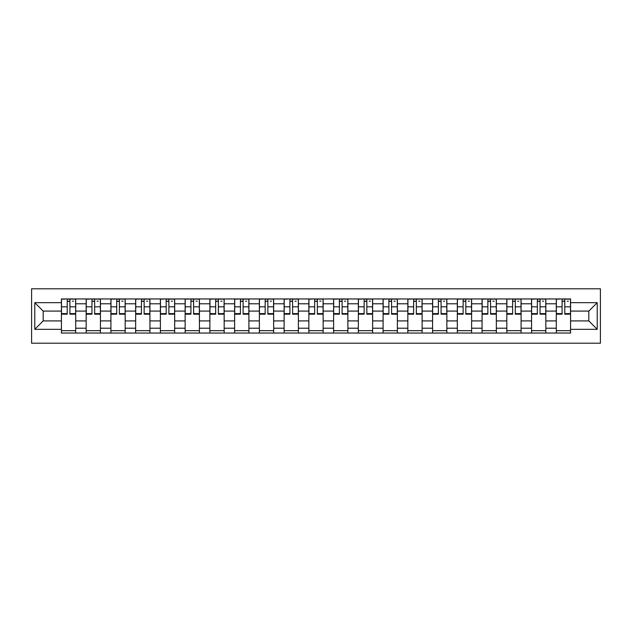 <?xml version="1.0" encoding="UTF-8"?>
<svg xmlns="http://www.w3.org/2000/svg" width="632" height="632" viewBox="0 0 632 632"><rect width="100%" height="100%" fill="white"/><g stroke="black" fill="none" stroke-linecap="round" stroke-linejoin="round"><path stroke-width="0.95" d="M31.6 343.2L600.4 343.2L600.4 288.8L31.6 288.8L31.6 343.2M86.165 333.048L86.165 303.787L75.698 303.787L75.698 333.048M75.698 303.787L75.698 298.952M86.165 303.787L86.165 298.952M100.441 298.952L100.441 333.048M110.908 333.048L110.908 298.952M125.183 298.952L125.183 333.048M135.651 333.048L135.651 298.952M149.926 298.952L149.926 333.048M160.394 333.048L160.394 298.952M174.669 298.952L174.669 333.048M185.144 333.048L185.144 298.952M199.42 298.952L199.42 333.048M209.887 333.048L209.887 298.952M224.163 298.952L224.163 333.048M234.63 333.048L234.63 298.952M248.905 298.952L248.905 333.048M259.373 333.048L259.373 298.952M273.648 298.952L273.648 333.048M284.116 333.048L284.116 298.952M298.391 298.952L298.391 333.048M308.858 333.048L308.858 298.952M323.142 298.952L323.142 333.048M333.609 333.048L333.609 298.952M347.884 298.952L347.884 333.048M358.352 333.048L358.352 298.952M372.627 298.952L372.627 333.048M383.095 333.048L383.095 298.952M397.37 298.952L397.37 333.048M407.838 333.048L407.838 298.952M422.113 298.952L422.113 333.048M432.58 333.048L432.58 298.952M446.856 298.952L446.856 333.048M457.331 333.048L457.331 298.952M471.606 298.952L471.606 333.048M482.074 333.048L482.074 298.952M496.349 298.952L496.349 333.048M506.817 333.048L506.817 298.952M521.092 298.952L521.092 333.048M531.559 333.048L531.559 298.952M545.835 298.952L545.835 333.048M556.302 333.048L556.302 298.952M556.302 320.914L545.835 320.914M531.559 320.914L521.092 320.914M506.817 320.914L496.349 320.914M482.074 320.914L471.606 320.914M457.331 320.914L446.856 320.914M432.58 320.914L422.113 320.914M407.838 320.914L397.37 320.914M383.095 320.914L372.627 320.914M358.352 320.914L347.884 320.914M333.609 320.914L323.142 320.914M308.858 320.914L298.391 320.914M284.116 320.914L273.648 320.914M259.373 320.914L248.905 320.914M234.63 320.914L224.163 320.914M209.887 320.914L199.42 320.914M185.144 320.914L174.669 320.914M160.394 320.914L149.926 320.914M135.651 320.914L125.183 320.914M110.908 320.914L100.441 320.914M86.165 320.914L75.698 320.914M556.302 311.086L545.835 311.086M531.559 311.086L521.092 311.086M506.817 311.086L496.349 311.086M482.074 311.086L471.606 311.086M457.331 311.086L446.856 311.086M432.58 311.086L422.113 311.086M407.838 311.086L397.37 311.086M383.095 311.086L372.627 311.086M358.352 311.086L347.884 311.086M333.609 311.086L323.142 311.086M308.858 311.086L298.391 311.086M284.116 311.086L273.648 311.086M259.373 311.086L248.905 311.086M234.63 311.086L224.163 311.086M209.887 311.086L199.42 311.086M185.144 311.086L174.669 311.086M160.394 311.086L149.926 311.086M135.651 311.086L125.183 311.086M110.908 311.086L100.441 311.086M86.165 311.086L75.698 311.086M43.181 320.914L61.422 320.914L61.422 311.086L43.181 311.086L43.181 320.914L34.776 329.327L34.776 302.673L61.422 302.673L61.422 311.086M570.577 311.086L570.577 320.914L588.819 320.914L588.819 311.086L570.577 311.086L570.577 298.952L61.422 298.952L61.422 302.673M570.577 302.673L597.224 302.673L597.224 329.327L570.577 329.327L570.577 320.914M61.422 320.914L61.422 333.048L570.577 333.048L570.577 329.327M61.422 329.327L34.776 329.327M75.698 330.67L61.422 330.67M67.213 301.33L69.907 301.33M100.441 330.67L86.165 330.67M91.956 301.33L94.65 301.33M125.183 330.67L110.908 330.67M116.699 301.33L119.393 301.33M149.926 330.67L135.651 330.67M141.442 301.33L144.136 301.33M174.669 330.67L160.394 330.67M166.184 301.33L168.886 301.33M199.42 330.67L185.144 330.67M190.927 301.33L193.629 301.33M224.163 330.67L209.887 330.67M215.678 301.33L218.372 301.33M248.905 330.67L234.63 330.67M240.421 301.33L243.115 301.33M273.648 330.67L259.373 330.67M265.163 301.33L267.857 301.33M298.391 330.67L284.116 330.67M289.906 301.33L292.6 301.33M323.142 330.67L308.858 330.67M314.649 301.33L317.351 301.33M347.884 330.67L333.609 330.67M339.4 301.33L342.094 301.33M372.627 330.67L358.352 330.67M364.143 301.33L366.837 301.33M397.37 330.67L383.095 330.67M388.885 301.33L391.579 301.33M422.113 330.67L407.838 330.67M413.628 301.33L416.322 301.33M446.856 330.67L432.58 330.67M438.371 301.33L441.073 301.33M471.606 330.67L457.331 330.67M463.114 301.33L465.816 301.33M496.349 330.67L482.074 330.67M487.864 301.33L490.558 301.33M521.092 330.67L506.817 330.67M512.607 301.33L515.301 301.33M545.835 330.67L531.559 330.67M537.35 301.33L540.044 301.33M570.577 330.67L556.302 330.67M562.093 301.33L564.787 301.33M34.776 302.673L43.181 311.086M588.819 320.914L597.224 329.327M588.819 311.086L597.224 302.673M69.907 314.175L69.907 299.11L75.619 299.11L75.619 314.175L69.907 314.175M67.213 301.172L69.907 301.172M72.285 301.172L73.557 301.172M64.827 299.11L61.502 299.11L61.502 314.175L67.213 314.175L67.213 299.11L72.285 299.11M94.65 314.175L94.65 299.11L100.362 299.11L100.362 314.175L94.65 314.175M91.956 301.172L94.65 301.172M97.028 301.172L98.3 301.172M89.578 299.11L86.244 299.11L86.244 314.175L91.956 314.175L91.956 299.11L97.028 299.11M119.393 314.175L119.393 299.11L125.104 299.11L125.104 314.175L119.393 314.175M116.699 301.172L119.393 301.172M121.771 301.172L123.043 301.172M114.321 299.11L110.987 299.11L110.987 314.175L116.699 314.175L116.699 299.11L121.771 299.11M144.136 314.175L144.136 299.11L149.847 299.11L149.847 314.175L144.136 314.175M141.442 301.172L144.136 301.172M146.521 301.172L147.785 301.172M139.064 299.11L135.73 299.11L135.73 314.175L141.442 314.175L141.442 299.11L146.521 299.11M168.886 314.175L168.886 299.11L174.59 299.11L174.59 314.175L168.886 314.175M166.184 301.172L168.886 301.172M171.264 301.172L172.528 301.172M163.806 299.11L160.473 299.11L160.473 314.175L166.184 314.175L166.184 299.11L171.264 299.11M193.629 314.175L193.629 299.11L199.341 299.11L199.341 314.175L193.629 314.175M190.927 301.172L193.629 301.172M196.007 301.172L197.279 301.172M188.549 299.11L185.223 299.11L185.223 314.175L190.927 314.175L190.927 299.11L196.007 299.11M218.372 314.175L218.372 299.11L224.083 299.11L224.083 314.175L218.372 314.175M215.678 301.172L218.372 301.172M220.75 301.172L222.022 301.172M213.292 299.11L209.966 299.11L209.966 314.175L215.678 314.175L215.678 299.11L220.75 299.11M243.115 314.175L243.115 299.11L248.826 299.11L248.826 314.175L243.115 314.175M240.421 301.172L243.115 301.172M245.493 301.172L246.764 301.172M238.043 299.11L234.709 299.11L234.709 314.175L240.421 314.175L240.421 299.11L245.493 299.11M267.857 314.175L267.857 299.11L273.569 299.11L273.569 314.175L267.857 314.175M265.163 301.172L267.857 301.172M270.235 301.172L271.507 301.172M262.786 299.11L259.452 299.11L259.452 314.175L265.163 314.175L265.163 299.11L270.235 299.11M292.6 314.175L292.6 299.11L298.312 299.11L298.312 314.175L292.6 314.175M289.906 301.172L292.6 301.172M294.986 301.172L296.25 301.172M287.528 299.11L284.195 299.11L284.195 314.175L289.906 314.175L289.906 299.11L294.986 299.11M317.351 314.175L317.351 299.11L323.055 299.11L323.055 314.175L317.351 314.175M314.649 301.172L317.351 301.172M319.729 301.172L320.993 301.172M312.271 299.11L308.945 299.11L308.945 314.175L314.649 314.175L314.649 299.11L319.729 299.11M342.094 314.175L342.094 299.11L347.805 299.11L347.805 314.175L342.094 314.175M339.4 301.172L342.094 301.172M344.472 301.172L345.743 301.172M337.014 299.11L333.688 299.11L333.688 314.175L339.4 314.175L339.4 299.11L344.472 299.11M366.837 314.175L366.837 299.11L372.548 299.11L372.548 314.175L366.837 314.175M364.143 301.172L366.837 301.172M369.214 301.172L370.486 301.172M361.765 299.11L358.431 299.11L358.431 314.175L364.143 314.175L364.143 299.11L369.214 299.11M391.579 314.175L391.579 299.11L397.291 299.11L397.291 314.175L391.579 314.175M388.885 301.172L391.579 301.172M393.957 301.172L395.229 301.172M386.507 299.11L383.174 299.11L383.174 314.175L388.885 314.175L388.885 299.11L393.957 299.11M416.322 314.175L416.322 299.11L422.034 299.11L422.034 314.175L416.322 314.175M413.628 301.172L416.322 301.172M418.708 301.172L419.972 301.172M411.25 299.11L407.917 299.11L407.917 314.175L413.628 314.175L413.628 299.11L418.708 299.11M441.073 314.175L441.073 299.11L446.777 299.11L446.777 314.175L441.073 314.175M438.371 301.172L441.073 301.172M443.451 301.172L444.715 301.172M435.993 299.11L432.659 299.11L432.659 314.175L438.371 314.175L438.371 299.11L443.451 299.11M465.816 314.175L465.816 299.11L471.527 299.11L471.527 314.175L465.816 314.175M463.114 301.172L465.816 301.172M468.194 301.172L469.465 301.172M460.736 299.11L457.41 299.11L457.41 314.175L463.114 314.175L463.114 299.11L468.194 299.11M490.558 314.175L490.558 299.11L496.27 299.11L496.27 314.175L490.558 314.175M487.864 301.172L490.558 301.172M492.936 301.172L494.208 301.172M485.479 299.11L482.153 299.11L482.153 314.175L487.864 314.175L487.864 299.11L492.936 299.11M515.301 314.175L515.301 299.11L521.013 299.11L521.013 314.175L515.301 314.175M512.607 301.172L515.301 301.172M517.679 301.172L518.951 301.172M510.229 299.11L506.896 299.11L506.896 314.175L512.607 314.175L512.607 299.11L517.679 299.11M540.044 314.175L540.044 299.11L545.756 299.11L545.756 314.175L540.044 314.175M537.35 301.172L540.044 301.172M542.422 301.172L543.694 301.172M534.972 299.11L531.638 299.11L531.638 314.175L537.35 314.175L537.35 299.11L542.422 299.11M564.787 314.175L564.787 299.11L570.499 299.11L570.499 314.175L564.787 314.175M562.093 301.172L564.787 301.172M567.173 301.172L568.437 301.172M559.715 299.11L556.381 299.11L556.381 314.175L562.093 314.175L562.093 299.11L567.173 299.11M531.559 303.787L521.092 303.787M506.817 303.787L496.349 303.787M482.074 303.787L471.606 303.787M457.331 303.787L446.856 303.787M432.58 303.787L422.113 303.787M407.838 303.787L397.37 303.787M383.095 303.787L372.627 303.787M358.352 303.787L347.884 303.787M333.609 303.787L323.142 303.787M308.858 303.787L298.391 303.787M284.116 303.787L273.648 303.787M259.373 303.787L248.905 303.787M234.63 303.787L224.163 303.787M209.887 303.787L199.42 303.787M185.144 303.787L174.669 303.787M160.394 303.787L149.926 303.787M135.651 303.787L125.183 303.787M110.908 303.787L100.441 303.787M556.302 303.787L545.835 303.787M531.559 328.213L521.092 328.213M506.817 328.213L496.349 328.213M482.074 328.213L471.606 328.213M457.331 328.213L446.856 328.213M432.58 328.213L422.113 328.213M407.838 328.213L397.37 328.213M383.095 328.213L372.627 328.213M358.352 328.213L347.884 328.213M333.609 328.213L323.142 328.213M308.858 328.213L298.391 328.213M284.116 328.213L273.648 328.213M259.373 328.213L248.905 328.213M234.63 328.213L224.163 328.213M209.887 328.213L199.42 328.213M185.144 328.213L174.669 328.213M160.394 328.213L149.926 328.213M135.651 328.213L125.183 328.213M110.908 328.213L100.441 328.213M86.165 328.213L75.698 328.213M556.302 328.213L545.835 328.213M69.907 313.63L75.619 313.63M69.907 306.812L75.619 306.812M61.502 313.63L67.213 313.63M61.502 306.812L67.213 306.812M94.65 313.63L100.362 313.63M94.65 306.812L100.362 306.812M86.244 313.63L91.956 313.63M86.244 306.812L91.956 306.812M119.393 313.63L125.104 313.63M119.393 306.812L125.104 306.812M110.987 313.63L116.699 313.63M110.987 306.812L116.699 306.812M144.136 313.63L149.847 313.63M144.136 306.812L149.847 306.812M135.73 313.63L141.442 313.63M135.73 306.812L141.442 306.812M168.886 313.63L174.59 313.63M168.886 306.812L174.59 306.812M160.473 313.63L166.184 313.63M160.473 306.812L166.184 306.812M193.629 313.63L199.341 313.63M193.629 306.812L199.341 306.812M185.223 313.63L190.927 313.63M185.223 306.812L190.927 306.812M218.372 313.63L224.083 313.63M218.372 306.812L224.083 306.812M209.966 313.63L215.678 313.63M209.966 306.812L215.678 306.812M243.115 313.63L248.826 313.63M243.115 306.812L248.826 306.812M234.709 313.63L240.421 313.63M234.709 306.812L240.421 306.812M267.857 313.63L273.569 313.63M267.857 306.812L273.569 306.812M259.452 313.63L265.163 313.63M259.452 306.812L265.163 306.812M292.6 313.63L298.312 313.63M292.6 306.812L298.312 306.812M284.195 313.63L289.906 313.63M284.195 306.812L289.906 306.812M317.351 313.63L323.055 313.63M317.351 306.812L323.055 306.812M308.945 313.63L314.649 313.63M308.945 306.812L314.649 306.812M342.094 313.63L347.805 313.63M342.094 306.812L347.805 306.812M333.688 313.63L339.4 313.63M333.688 306.812L339.4 306.812M366.837 313.63L372.548 313.63M366.837 306.812L372.548 306.812M358.431 313.63L364.143 313.63M358.431 306.812L364.143 306.812M391.579 313.63L397.291 313.63M391.579 306.812L397.291 306.812M383.174 313.63L388.885 313.63M383.174 306.812L388.885 306.812M416.322 313.63L422.034 313.63M416.322 306.812L422.034 306.812M407.917 313.63L413.628 313.63M407.917 306.812L413.628 306.812M441.073 313.63L446.777 313.63M441.073 306.812L446.777 306.812M432.659 313.63L438.371 313.63M432.659 306.812L438.371 306.812M465.816 313.63L471.527 313.63M465.816 306.812L471.527 306.812M457.41 313.63L463.114 313.63M457.41 306.812L463.114 306.812M490.558 313.63L496.27 313.63M490.558 306.812L496.27 306.812M482.153 313.63L487.864 313.63M482.153 306.812L487.864 306.812M515.301 313.63L521.013 313.63M515.301 306.812L521.013 306.812M506.896 313.63L512.607 313.63M506.896 306.812L512.607 306.812M540.044 313.63L545.756 313.63M540.044 306.812L545.756 306.812M531.638 313.63L537.35 313.63M531.638 306.812L537.35 306.812M564.787 313.63L570.499 313.63M564.787 306.812L570.499 306.812M556.381 313.63L562.093 313.63M556.381 306.812L562.093 306.812"/></g></svg>
